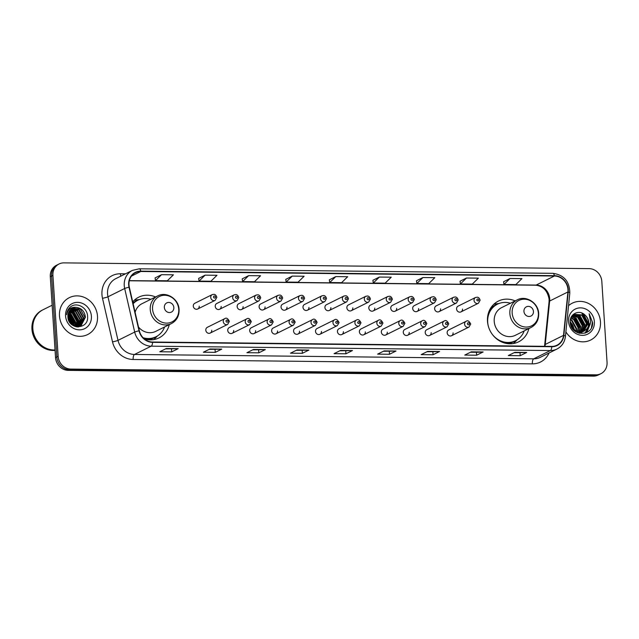 <?xml version="1.0" encoding="UTF-8"?>
<svg xmlns="http://www.w3.org/2000/svg" width="639" height="639" viewBox="0 0 639 639"><rect width="100%" height="100%" fill="white"/><g stroke="black" fill="none" stroke-linecap="round" stroke-linejoin="round"><path stroke-width="0.96" d="M515.146 300.905A22.748 20.6 63.6 0 0 498.364 301.097A22.748 20.6 63.6 0 0 487.485 321.241A22.748 20.6 63.6 0 0 518.588 341.841A22.748 20.6 63.6 0 0 528.884 328.582M144.334 338.894A22.748 20.6 63.6 0 0 158.991 337.903A22.748 20.6 63.6 0 0 169.279 324.644M210.207 333.071L227.652 324.412A3.219 2.915 -116.4 0 1 223.251 321.497A3.219 2.915 -116.4 0 1 224.792 318.645L207.348 327.304A3.219 2.915 63.6 0 0 205.806 330.155A3.219 2.915 63.6 0 0 210.207 333.071A3.219 2.915 63.6 0 0 211.749 330.219M232.149 333.31L249.593 324.652A3.219 2.915 -116.4 0 1 245.192 321.736A3.219 2.915 -116.4 0 1 246.734 318.885L229.289 327.551A3.219 2.915 63.6 0 0 227.748 330.395A3.219 2.915 63.6 0 0 232.149 333.31A3.219 2.915 63.6 0 0 233.69 330.467M254.09 333.55L271.535 324.892A3.219 2.915 -116.4 0 1 267.134 321.976A3.219 2.915 -116.4 0 1 268.676 319.125L251.231 327.791A3.219 2.915 63.6 0 0 249.689 330.635A3.219 2.915 63.6 0 0 254.09 333.55A3.219 2.915 63.6 0 0 255.632 330.706M276.032 333.79L293.477 325.131A3.219 2.915 -116.4 0 1 289.076 322.216A3.219 2.915 -116.4 0 1 290.617 319.364L273.165 328.031A3.219 2.915 63.6 0 0 271.631 330.874A3.219 2.915 63.6 0 0 276.032 333.79A3.219 2.915 63.6 0 0 277.566 330.946M297.974 334.037L315.418 325.371A3.219 2.915 -116.4 0 1 311.017 322.455A3.219 2.915 -116.4 0 1 312.559 319.604L295.106 328.27A3.219 2.915 63.6 0 0 293.573 331.122A3.219 2.915 63.6 0 0 297.974 334.037A3.219 2.915 63.6 0 0 299.507 331.186M319.915 334.277L337.36 325.61A3.219 2.915 -116.4 0 1 332.959 322.695A3.219 2.915 -116.4 0 1 334.493 319.843L317.048 328.51A3.219 2.915 63.6 0 0 315.506 331.361A3.219 2.915 63.6 0 0 319.915 334.277A3.219 2.915 63.6 0 0 321.449 331.425M341.849 334.517L359.302 325.85A3.219 2.915 -116.4 0 1 354.901 322.935A3.219 2.915 -116.4 0 1 356.434 320.083L338.989 328.75A3.219 2.915 63.6 0 0 337.448 331.601A3.219 2.915 63.6 0 0 341.849 334.517A3.219 2.915 63.6 0 0 343.391 331.665M363.791 334.756L381.243 326.09A3.219 2.915 -116.4 0 1 376.834 323.174A3.219 2.915 -116.4 0 1 378.376 320.323L360.931 328.989A3.219 2.915 63.6 0 0 359.39 331.841A3.219 2.915 63.6 0 0 363.791 334.756A3.219 2.915 63.6 0 0 365.332 331.905M385.732 334.996L403.177 326.329A3.219 2.915 -116.4 0 1 398.776 323.414A3.219 2.915 -116.4 0 1 400.318 320.562L382.873 329.229A3.219 2.915 63.6 0 0 381.331 332.08A3.219 2.915 63.6 0 0 385.732 334.996A3.219 2.915 63.6 0 0 387.274 332.144M407.674 335.235L425.119 326.569A3.219 2.915 -116.4 0 1 420.718 323.653A3.219 2.915 -116.4 0 1 422.259 320.802L404.814 329.468A3.219 2.915 63.6 0 0 403.273 332.32A3.219 2.915 63.6 0 0 407.674 335.235A3.219 2.915 63.6 0 0 409.216 332.384M429.616 335.475L447.06 326.809A3.219 2.915 -116.4 0 1 442.659 323.893A3.219 2.915 -116.4 0 1 444.201 321.042L426.748 329.708A3.219 2.915 63.6 0 0 425.215 332.56A3.219 2.915 63.6 0 0 429.616 335.475A3.219 2.915 63.6 0 0 431.157 332.623M451.557 335.715L469.002 327.048A3.219 2.915 -116.4 0 1 464.601 324.133A3.219 2.915 -116.4 0 1 466.143 321.289L448.69 329.948A3.219 2.915 63.6 0 0 447.156 332.799A3.219 2.915 63.6 0 0 451.557 335.715A3.219 2.915 63.6 0 0 453.091 332.863M263.516 309.739L280.96 301.073A3.219 2.915 -116.4 0 1 276.559 298.157A3.219 2.915 -116.4 0 1 278.093 295.306L260.648 303.972A3.219 2.915 63.6 0 0 259.107 306.824A3.219 2.915 63.6 0 0 263.516 309.739A3.219 2.915 63.6 0 0 265.049 306.888M285.449 309.979L302.902 301.312A3.219 2.915 -116.4 0 1 298.501 298.397A3.219 2.915 -116.4 0 1 300.034 295.545L282.59 304.212A3.219 2.915 63.6 0 0 281.048 307.063A3.219 2.915 63.6 0 0 285.449 309.979A3.219 2.915 63.6 0 0 286.991 307.127M307.391 310.219L324.844 301.552A3.219 2.915 -116.4 0 1 320.435 298.637A3.219 2.915 -116.4 0 1 321.976 295.785L304.531 304.452A3.219 2.915 63.6 0 0 302.99 307.303A3.219 2.915 63.6 0 0 307.391 310.219A3.219 2.915 63.6 0 0 308.933 307.367M329.333 310.458L346.777 301.792A3.219 2.915 -116.4 0 1 342.376 298.876A3.219 2.915 -116.4 0 1 343.918 296.025L326.473 304.691A3.219 2.915 63.6 0 0 324.931 307.543A3.219 2.915 63.6 0 0 329.333 310.458A3.219 2.915 63.6 0 0 330.874 307.607M241.574 309.5L259.019 300.833A3.219 2.915 -116.4 0 1 254.618 297.918A3.219 2.915 -116.4 0 1 256.159 295.066L238.706 303.733A3.219 2.915 63.6 0 0 237.173 306.584A3.219 2.915 63.6 0 0 241.574 309.5A3.219 2.915 63.6 0 0 243.108 306.648M197.691 309.012L215.135 300.354A3.219 2.915 -116.4 0 1 210.734 297.439A3.219 2.915 -116.4 0 1 212.276 294.587L194.831 303.253A3.219 2.915 63.6 0 0 193.29 306.097A3.219 2.915 63.6 0 0 197.691 309.012A3.219 2.915 63.6 0 0 199.232 306.169M219.632 309.26L237.077 300.594A3.219 2.915 -116.4 0 1 232.676 297.678A3.219 2.915 -116.4 0 1 234.217 294.827L216.765 303.493A3.219 2.915 63.6 0 0 215.231 306.345A3.219 2.915 63.6 0 0 219.632 309.26A3.219 2.915 63.6 0 0 221.166 306.408M351.274 310.698L368.719 302.031A3.219 2.915 -116.4 0 1 364.318 299.116A3.219 2.915 -116.4 0 1 365.859 296.264L348.415 304.931A3.219 2.915 63.6 0 0 346.873 307.782A3.219 2.915 63.6 0 0 351.274 310.698A3.219 2.915 63.6 0 0 352.816 307.846M373.216 310.937L390.661 302.271A3.219 2.915 -116.4 0 1 386.26 299.356A3.219 2.915 -116.4 0 1 387.801 296.504L370.348 305.17A3.219 2.915 63.6 0 0 368.815 308.022A3.219 2.915 63.6 0 0 373.216 310.937A3.219 2.915 63.6 0 0 374.758 308.086M395.158 311.177L412.602 302.511A3.219 2.915 -116.4 0 1 408.201 299.595A3.219 2.915 -116.4 0 1 409.743 296.752L392.29 305.41A3.219 2.915 63.6 0 0 390.756 308.262A3.219 2.915 63.6 0 0 395.158 311.177A3.219 2.915 63.6 0 0 396.691 308.325M417.099 311.417L434.544 302.75A3.219 2.915 -116.4 0 1 430.143 299.835A3.219 2.915 -116.4 0 1 431.676 296.991L414.232 305.65A3.219 2.915 63.6 0 0 412.698 308.501A3.219 2.915 63.6 0 0 417.099 311.417A3.219 2.915 63.6 0 0 418.633 308.565M439.041 311.656L456.486 302.99A3.219 2.915 -116.4 0 1 452.085 300.082A3.219 2.915 -116.4 0 1 453.618 297.231L436.173 305.889A3.219 2.915 63.6 0 0 434.632 308.741A3.219 2.915 63.6 0 0 439.041 311.656A3.219 2.915 63.6 0 0 440.575 308.805M460.975 311.896L478.427 303.237A3.219 2.915 -116.4 0 1 474.026 300.322A3.219 2.915 -116.4 0 1 475.56 297.47L458.115 306.129A3.219 2.915 63.6 0 0 456.573 308.98A3.219 2.915 63.6 0 0 460.975 311.896A3.219 2.915 63.6 0 0 462.516 309.044M155.541 296.975A22.748 20.6 63.6 0 0 138.759 297.159A22.748 20.6 63.6 0 0 132.712 301.92M59.06 263.987L56.456 265.289A12.876 11.662 63.6 0 0 50.297 276.687L55.529 357.6A12.876 11.662 63.6 0 0 68.229 370.372L593.375 376.123A12.876 11.662 63.6 0 0 598.288 375.013L599.59 374.358A12.876 11.662 63.6 0 1 594.685 375.476A12.876 11.662 63.6 0 0 599.59 374.358L600.892 373.711A12.876 11.662 63.6 0 0 607.05 362.313L601.818 281.4A12.876 11.662 63.6 0 0 589.118 268.628L63.972 262.877A12.876 11.662 63.6 0 0 59.06 263.987A12.876 11.662 63.6 0 0 52.909 275.393L58.141 356.306A12.876 11.662 63.6 0 0 70.841 369.078L595.987 374.829A12.876 11.662 63.6 0 0 600.892 373.711M58.141 356.306L56.831 356.953A12.876 11.662 63.6 0 0 69.531 369.725L594.685 375.476L69.531 369.725A12.876 11.662 63.6 0 1 56.831 356.953L51.599 276.04L56.831 356.953L55.529 357.6M57.758 264.642A12.876 11.662 63.6 0 0 51.599 276.04A12.876 11.662 63.6 0 1 57.758 264.642M59.483 315.89A20.6 18.651 63.6 0 0 87.655 334.548A20.6 18.651 63.6 0 0 97.503 316.305A20.6 18.651 63.6 0 0 69.331 297.654A20.6 18.651 63.6 0 0 59.483 315.89A20.6 18.651 63.6 0 0 87.655 334.548A20.6 18.651 63.6 0 0 97.503 316.305A20.6 18.651 63.6 0 0 69.331 297.654A20.6 18.651 63.6 0 0 59.483 315.89M565.89 331.913A20.6 18.651 63.6 0 0 590.628 340.052A20.6 18.651 63.6 0 0 600.476 321.808A20.6 18.651 63.6 0 0 572.304 303.158A20.6 18.651 63.6 0 0 568.542 305.698A20.6 18.651 63.6 0 1 572.304 303.158L572.304 303.158A20.6 18.651 63.6 0 1 600.476 321.808A20.6 18.651 63.6 0 1 590.628 340.052A20.6 18.651 63.6 0 1 565.89 331.913M128.982 284.826A13.731 12.437 -116.4 0 1 135.548 272.669A13.731 12.437 -116.4 0 1 140.78 271.479L554.404 276.008A13.731 12.437 -116.4 0 1 567.911 291.967L563.518 335.379A13.731 12.437 -116.4 0 1 556.992 345.204A13.731 12.437 -116.4 0 1 551.753 346.394L152.545 342.025A13.731 12.437 -116.4 0 1 139.342 330.738L129.326 287.175A13.731 12.437 -116.4 0 1 128.982 284.826M128.663 284.826A14.074 12.748 63.6 0 0 129.014 287.231L139.03 330.794A14.074 12.748 63.6 0 0 152.569 342.36L551.776 346.729A14.074 12.748 63.6 0 0 563.83 335.443L568.223 292.031A14.074 12.748 63.6 0 0 554.38 275.673L140.756 271.144A14.074 12.748 63.6 0 0 128.663 284.826M510.058 278.492L503.979 284.459L515.857 284.587L521.935 278.62L510.058 278.492L503.604 281.727M460.032 281.224L466.494 278.013L460.415 283.98L460.032 281.224M416.468 280.745L422.93 277.542L416.852 283.5L416.468 280.745M372.904 280.265L379.366 277.062L373.288 283.029L372.904 280.265M161.539 274.682L155.461 280.641L167.346 280.769L173.425 274.81L161.539 274.682L155.085 277.917M205.103 275.153L199.025 281.12L210.91 281.248L216.988 275.281L205.103 275.153L198.649 278.396M248.667 275.633L242.588 281.591L254.474 281.727L260.552 275.76L248.667 275.633L242.213 278.868M292.231 276.112L286.152 282.071L298.038 282.198L304.116 276.24L292.231 276.112L285.785 279.347M335.794 276.583L329.724 282.55L341.601 282.678L347.68 276.719L335.794 276.583L329.349 279.826M439.584 351.506L433.058 354.741L421.181 354.613L427.699 351.37L439.584 351.506A3.435 1.326 -89.4 0 1 439.352 351.562L427.579 351.434M483.148 351.977L476.622 355.22L464.745 355.084L471.262 351.849L483.148 351.977A3.435 1.326 -89.4 0 1 482.916 352.041L471.143 351.913M526.712 352.456L520.186 355.691L508.309 355.564L514.826 352.329L526.712 352.456A3.435 1.326 -89.4 0 1 526.48 352.52L514.707 352.393M308.893 350.076L302.367 353.311L290.489 353.183L297.007 349.94L308.893 350.076A3.435 1.326 -89.4 0 1 308.661 350.132L296.879 350.004M265.329 349.597L258.803 352.832L246.926 352.704L253.443 349.469L265.329 349.597A3.435 1.326 -89.4 0 1 265.097 349.661L253.316 349.525M221.757 349.118L215.239 352.361L203.354 352.225L209.88 348.99L221.757 349.118A3.435 1.326 -89.4 0 1 221.533 349.182L209.752 349.054M178.193 348.646L171.675 351.881L159.79 351.754L166.316 348.511L178.193 348.646A3.435 1.326 -89.4 0 1 177.969 348.702L166.188 348.574M396.02 351.027L389.494 354.262L377.617 354.134L384.135 350.899L396.02 351.027A3.435 1.326 -89.4 0 1 395.789 351.091L384.015 350.955M352.456 350.547L345.931 353.79L334.053 353.655L340.571 350.42L352.456 350.547A3.435 1.326 -89.4 0 1 352.225 350.611L340.443 350.484M416.852 283.5L428.729 283.628L434.808 277.669L422.93 277.542M460.415 283.98L472.293 284.107L478.371 278.149L466.494 278.013M373.288 283.029L385.165 283.157L391.244 277.19L379.366 277.062M345.931 353.79L345.739 350.867M339.804 350.803L352.225 350.611M389.494 354.262L389.311 351.346M383.368 351.274L395.789 351.091M171.675 351.881L171.484 348.958M165.549 348.894L177.969 348.702M215.239 352.361L215.047 349.437M209.113 349.373L221.533 349.182M258.803 352.832L258.611 349.916M252.677 349.845L265.097 349.661M302.367 353.311L302.175 350.388M296.24 350.324L308.661 350.132M520.186 355.691L520.002 352.776M514.06 352.704L526.48 352.52M476.622 355.22L476.438 352.297L482.916 352.041M433.058 354.741L432.875 351.817M426.932 351.754L439.352 351.562M329.724 282.55L329.341 279.794M286.152 282.071L285.777 279.315M242.588 281.591L242.213 278.836M199.025 281.12L198.649 278.364M155.461 280.641L155.085 277.885M503.979 284.459L503.596 281.695M476.47 352.297L470.496 352.233M52.142 305.226L43.109 309.715A21.454 19.434 63.6 0 0 32.845 328.718A21.454 19.434 63.6 0 0 55.034 349.988M43.021 309.755A21.454 19.434 63.6 0 0 42.941 309.795A21.454 19.434 63.6 0 0 32.685 328.797A21.454 19.434 63.6 0 0 55.042 350.06M42.941 309.795L42.206 310.163A21.454 19.434 63.6 0 0 31.95 329.165A21.454 19.434 63.6 0 0 55.066 350.372M67.918 315.442L72.367 323.685L72.327 325.011M67.894 315.922L71.951 324.724M68.165 313.845L69.252 314.444L73.996 322.879L73.669 325.85M68.085 314.212L68.844 314.644L73.589 323.078L73.349 325.674M68.573 312.575L70.889 313.637L75.626 322.072L74.843 326.369M68.461 312.87L70.482 313.837L75.218 322.272L74.555 326.257M69.084 311.52L72.519 312.822L77.255 321.257L75.881 326.697M68.948 311.768L72.111 313.03L76.848 321.465L75.634 326.625M69.675 310.618L74.148 312.016L78.885 320.451L76.848 326.841M69.523 310.834L73.741 312.215L78.477 320.65L76.6 326.841M70.33 309.851L75.777 311.209L80.514 319.636L77.83 326.761M70.162 310.035L75.37 311.409L80.107 319.843L77.591 326.793M71.041 309.196L77.407 310.394L82.143 318.829L78.757 326.585M70.857 309.348L76.999 310.594L81.736 319.029L78.525 326.633M71.8 308.645L79.036 309.588L83.781 318.022L79.635 326.305M79.444 326.433L78.341 326.984M71.6 308.773L78.629 309.787L83.366 318.222L79.42 326.385M76.249 307.383A9.705 8.786 63.6 0 0 72.55 308.222A9.705 8.786 63.6 0 0 67.91 316.816C68.117 330.028 88.669 329.86 87.591 316.768C87.815 307.599 76.44 301.512 70.338 307.071C68.133 309.028 66.911 311.568 66.656 314.684C67.862 309.244 71.065 306.816 76.249 307.383C81.584 308.078 84.636 311.353 85.41 317.208L81.193 325.547L76.576 326.841M72.399 308.294L80.258 308.98L85.003 317.415L80.786 325.746L77.463 326.96M67.99 317.751L70.641 323.478M68.149 318.637L70.074 322.783M65.577 315.962A13.994 12.668 63.6 0 0 79.38 329.844A13.994 12.668 63.6 0 0 91.409 316.241A13.994 12.668 63.6 0 0 77.607 302.359A13.994 12.668 63.6 0 0 65.577 315.962M72.662 311.632L78.277 321.84L78.27 323.142M69.403 313.246L75.019 323.462L75.011 324.756M68.069 314.268L73.389 324.269L73.373 325.57M73.972 312.367L78.469 321.569M70.713 313.989L75.21 323.19M69.084 314.795L73.581 323.997M68.349 319.38L69.667 322.2M173.84 307.543A5.152 4.665 63.6 0 0 168.76 302.439A5.152 4.665 63.6 0 0 164.335 307.439A5.152 4.665 63.6 0 0 169.415 312.551A5.152 4.665 63.6 0 0 173.84 307.543M138.495 327.064A15.448 13.994 63.6 0 0 155.74 331.369L171.372 323.606A15.448 13.994 63.6 0 1 150.245 309.619A15.448 13.994 63.6 0 1 157.633 295.937L142.002 303.693A15.448 13.994 63.6 0 0 135.109 312.319M150.828 299.308A20.384 18.459 63.6 0 0 137.848 300.242A20.384 18.459 63.6 0 0 133.128 303.733M137.848 300.242L137.193 300.57A20.384 18.459 63.6 0 0 133.072 303.461M143.767 338.398A20.384 18.459 63.6 0 0 155.325 337.088L155.98 336.761A20.384 18.459 63.6 0 0 164.574 326.984M143.08 337.719A20.384 18.459 63.6 0 0 155.98 336.761M157.482 335.922L155.612 337.871A22.317 20.208 -116.4 0 1 153.695 339.613M134.198 300.346A22.317 20.208 -116.4 0 1 136.746 299.875L139.422 299.563M533.445 311.481A5.152 4.665 63.6 0 0 528.365 306.369A5.152 4.665 63.6 0 0 523.94 311.377A5.152 4.665 63.6 0 0 529.02 316.489A5.152 4.665 63.6 0 0 533.445 311.481M517.239 299.867L501.607 307.631A15.448 13.994 63.6 0 0 494.219 321.313A15.448 13.994 63.6 0 0 515.346 335.307L530.977 327.543C536.273 324.596 538.845 319.931 538.685 313.541C538.429 302.934 526.081 294.986 517.239 299.867A15.448 13.994 63.6 0 0 509.85 313.549A15.448 13.994 63.6 0 0 530.977 327.543M510.433 303.245A20.384 18.459 63.6 0 0 497.454 304.18A20.384 18.459 63.6 0 0 487.709 322.232A20.384 18.459 63.6 0 0 488.404 326.465M497.454 304.18L496.799 304.507A20.384 18.459 63.6 0 0 487.837 315.402M500.832 341.569A20.384 18.459 63.6 0 0 514.93 341.018L515.585 340.699A20.384 18.459 63.6 0 0 524.18 330.922M492.357 334.437A20.384 18.459 63.6 0 0 515.585 340.699M517.079 339.852L515.218 341.809A22.317 20.208 -116.4 0 1 513.301 343.542M493.803 304.276A22.317 20.208 -116.4 0 1 496.343 303.805L499.027 303.493M574.749 330.419A21.454 19.434 63.6 0 0 574.525 329.612L574.525 330.267M573.343 326.457A21.454 19.434 63.6 0 0 571.921 323.821M573.886 328.566A21.247 19.234 63.6 0 0 570.523 322.288M573.774 327.967A21.454 19.434 63.6 0 0 570.946 322.687M570.196 322L574.006 329.876M570.443 319.316L571.929 320.091L576.594 328.566L576.314 331.282M570.355 319.764L571.41 320.355L576.074 328.821L575.899 331.09M570.915 317.807L573.998 319.069L578.662 327.535L577.864 331.809M577.712 332.152L577.44 332.671M570.787 318.15L573.479 319.324L578.143 327.791L577.496 331.713M577.344 332.064L577.137 332.528M571.617 316.624L576.066 318.038L580.731 326.513L579.269 332.048M579.094 332.328L578.519 333.079M571.426 316.896L575.555 318.294L580.22 326.769L578.934 332.008M572.432 315.674L578.143 317.008L582.808 325.483L580.579 332.072M580.372 332.304L579.725 332.951M572.224 315.89L577.624 317.263L582.289 325.738L580.26 332.08M580.06 332.328L579.429 332.999M573.343 314.907L580.212 315.986L584.877 324.452L581.794 331.921M581.57 332.112L580.867 332.647M580.619 332.807L579.869 333.231M573.111 315.083L579.693 316.241L584.358 324.708L581.498 331.968M581.274 332.176L580.587 332.735M580.348 332.903L579.605 333.35M570.946 317.735L574.341 314.308L582.281 314.955L586.945 323.422L582.936 331.617M582.696 331.777L578.559 333.095M574.086 314.444L581.762 315.211L586.426 323.685L582.656 331.705M582.417 331.873L581.674 332.328M585.236 315.283C579.509 309.012 569.421 313.861 570.204 322.064C570.379 336.649 593.024 337.168 592.657 322.703L589.166 313.717L590.668 322.256L587.089 328.606A9.705 8.786 63.6 0 0 588.783 322.511A9.705 8.786 63.6 0 0 585.236 315.283C587.281 317.327 588.375 319.788 588.503 322.655L583.742 331.298M587.089 328.606L584.006 331.17L575.435 330.842L571.474 326.952M584.006 331.17L574.645 330.938M570.731 325.115L571.937 327.671M570.196 321.353L574.525 329.596M572.488 315.235L573.071 314.995M572.432 315.299L572.832 315.163M571.993 315.858L574.341 314.308M568.55 321.465A13.994 12.668 63.6 0 0 582.353 335.347A13.994 12.668 63.6 0 0 594.374 321.744A13.994 12.668 63.6 0 0 580.571 307.862A13.994 12.668 63.6 0 0 568.55 321.465M570.419 324.508L572.52 328.43M589.166 313.717L592.385 322.104L591.41 327.607M590.324 323.757L586.818 332.416M581.794 313.006L588.247 324.165L588.247 325.275M587.856 327.911L585.012 333.175M578.391 315.538L584.102 326.217L584.102 327.336M574.245 317.591L579.964 328.27L579.964 329.389M570.236 322.639L573.55 329.484M583.383 313.797L588.487 323.653M588.168 327.583L585.204 333.111M579.741 316.273L584.342 325.706M575.603 318.326L580.204 327.767M570.204 322.2L573.87 329.772M68.229 370.372L70.841 369.078M50.297 276.687L52.909 275.393M593.375 376.123L595.987 374.829M567.911 291.967L549.644 301.041A13.731 12.437 63.6 0 0 549.684 298.701A13.731 12.437 63.6 0 0 536.145 285.074L129.342 280.625M544.931 346.314A13.731 12.437 63.6 0 0 545.251 344.453L549.644 301.041A7.724 1.869 -174.2 0 0 549.069 301.656L549.109 299.276C547.527 290.649 543.014 285.96 535.57 285.21A7.724 2.971 -89.4 0 0 536.145 285.074L554.404 276.008M140.78 271.479L131.434 276.12M549.069 352.976A21.454 19.434 -116.4 0 1 532.351 363.855L133.144 359.485A4.289 1.653 -89.4 0 1 134.502 354.461L151.195 346.17A17.165 15.544 -116.4 0 1 134.693 332.072L124.677 288.501A17.165 15.544 -116.4 0 1 124.246 285.569A17.165 15.544 -116.4 0 1 132.457 270.369L115.755 278.66A17.165 15.544 63.6 0 0 107.552 293.86A17.165 15.544 63.6 0 0 107.975 296.792L117.999 340.363A17.165 15.544 63.6 0 0 134.502 354.461L533.709 358.83A17.165 15.544 63.6 0 0 540.259 357.345L556.952 349.054A17.165 15.544 -116.4 0 1 550.411 350.539L151.195 346.17A4.289 1.653 -89.4 0 0 152.569 342.36M129.014 287.231A4.289 0.463 -13 0 0 124.677 288.501L107.975 296.792A4.289 0.463 167 0 1 102.496 298.293A21.454 19.434 -116.4 0 1 120.396 273.772L125.484 273.827M551.776 346.729A4.289 1.653 90.6 0 1 550.411 350.539L533.709 358.83A4.289 1.653 -89.4 0 0 532.351 363.855M563.83 335.443A4.289 1.038 5.8 0 1 565.427 336.441L569.82 293.021C569.629 281.456 564.005 274.89 552.943 273.332L139.318 268.811A4.289 1.653 90.6 0 1 140.756 271.144M133.144 359.485A21.454 19.434 -116.4 0 1 112.512 341.857A4.289 0.463 167 0 0 117.999 340.363L134.693 332.072A4.289 0.463 -13 0 1 139.03 330.794M568.223 292.031A4.289 1.038 5.8 0 1 569.82 293.021M554.38 275.673A4.289 1.653 -89.4 0 0 552.943 273.332M112.512 341.857L102.496 298.293M120.396 273.772A4.289 1.653 -89.4 0 0 120.875 276.112M563.518 335.379L545.251 344.453A7.724 1.869 -174.2 0 0 544.676 345.068L549.069 301.656M178.752 309.34A14.194 12.852 63.6 0 0 164.75 295.266A14.194 12.852 63.6 0 0 152.561 309.052A14.194 12.852 63.6 0 0 166.555 323.134A14.194 12.852 63.6 0 0 178.752 309.34M138.367 300.003A20.576 18.635 63.6 0 0 132.936 302.894M147.266 339.605A20.576 18.635 63.6 0 0 156.491 336.497M538.357 313.278A14.194 12.852 63.6 0 0 524.355 299.196A14.194 12.852 63.6 0 0 512.159 312.99A14.194 12.852 63.6 0 0 526.161 327.072A14.194 12.852 63.6 0 0 538.357 313.278M497.973 303.932A20.576 18.635 63.6 0 0 489.929 309.404M506.871 343.534A20.576 18.635 63.6 0 0 516.096 340.435M213.53 297.055A1.07 0.974 63.6 0 0 215.511 297.079A1.07 0.974 63.6 0 0 214.456 296.009A1.07 0.974 63.6 0 0 213.53 297.055M235.471 297.295A1.07 0.974 63.6 0 0 237.452 297.319A1.07 0.974 63.6 0 0 236.39 296.248A1.07 0.974 63.6 0 0 235.471 297.295M257.413 297.534A1.07 0.974 63.6 0 0 259.394 297.558A1.07 0.974 63.6 0 0 258.332 296.488A1.07 0.974 63.6 0 0 257.413 297.534M279.355 297.774A1.07 0.974 63.6 0 0 281.336 297.798A1.07 0.974 63.6 0 0 279.355 297.774M301.296 298.014A1.07 0.974 63.6 0 0 303.277 298.038A1.07 0.974 63.6 0 0 301.296 298.014M323.23 298.253A1.07 0.974 63.6 0 0 325.211 298.277A1.07 0.974 63.6 0 0 323.23 298.253M345.172 298.493A1.07 0.974 63.6 0 0 346.234 299.563A1.07 0.974 63.6 0 0 346.098 297.454A1.07 0.974 63.6 0 0 345.172 298.493M367.113 298.732A1.07 0.974 63.6 0 0 368.176 299.803A1.07 0.974 63.6 0 0 368.04 297.694A1.07 0.974 63.6 0 0 367.113 298.732M389.055 298.972A1.07 0.974 63.6 0 0 390.117 300.042A1.07 0.974 63.6 0 0 389.982 297.934A1.07 0.974 63.6 0 0 389.055 298.972M410.997 299.212A1.07 0.974 63.6 0 0 412.051 300.282A1.07 0.974 63.6 0 0 412.978 299.236A1.07 0.974 63.6 0 0 410.997 299.212M432.938 299.451A1.07 0.974 63.6 0 0 433.993 300.522A1.07 0.974 63.6 0 0 434.919 299.475A1.07 0.974 63.6 0 0 432.938 299.451M454.88 299.699A1.07 0.974 63.6 0 0 455.934 300.761A1.07 0.974 63.6 0 0 456.861 299.715A1.07 0.974 63.6 0 0 455.799 298.653A1.07 0.974 63.6 0 0 454.88 299.699M476.822 299.939A1.07 0.974 63.6 0 0 478.795 299.955A1.07 0.974 63.6 0 0 476.822 299.939M228.027 321.129A1.07 0.974 63.6 0 0 226.973 320.067A1.07 0.974 63.6 0 0 226.046 321.113A1.07 0.974 63.6 0 0 227.109 322.176A1.07 0.974 63.6 0 0 228.027 321.129M249.969 321.377A1.07 0.974 63.6 0 0 248.914 320.307A1.07 0.974 63.6 0 0 247.988 321.353A1.07 0.974 63.6 0 0 249.969 321.377M271.91 321.617A1.07 0.974 63.6 0 0 270.856 320.546A1.07 0.974 63.6 0 0 269.93 321.593A1.07 0.974 63.6 0 0 271.91 321.617M293.852 321.856A1.07 0.974 63.6 0 0 292.79 320.786A1.07 0.974 63.6 0 0 292.926 322.895A1.07 0.974 63.6 0 0 293.852 321.856M315.794 322.096A1.07 0.974 63.6 0 0 314.731 321.026A1.07 0.974 63.6 0 0 314.867 323.134A1.07 0.974 63.6 0 0 315.794 322.096M337.735 322.336A1.07 0.974 63.6 0 0 335.755 322.312A1.07 0.974 63.6 0 0 337.735 322.336M359.669 322.575A1.07 0.974 63.6 0 0 357.696 322.551A1.07 0.974 63.6 0 0 359.669 322.575M381.611 322.815A1.07 0.974 63.6 0 0 379.63 322.791A1.07 0.974 63.6 0 0 381.611 322.815M403.552 323.054A1.07 0.974 63.6 0 0 401.572 323.03A1.07 0.974 63.6 0 0 403.552 323.054M425.494 323.294A1.07 0.974 63.6 0 0 423.513 323.27A1.07 0.974 63.6 0 0 424.576 324.34A1.07 0.974 63.6 0 0 425.494 323.294M447.436 323.534A1.07 0.974 63.6 0 0 445.455 323.51A1.07 0.974 63.6 0 0 446.517 324.58A1.07 0.974 63.6 0 0 447.436 323.534M469.377 323.773A1.07 0.974 63.6 0 0 467.397 323.749A1.07 0.974 63.6 0 0 468.451 324.82A1.07 0.974 63.6 0 0 469.377 323.773M556.952 349.054C561.865 346.426 564.692 342.224 565.427 336.441M139.318 268.811L132.457 270.369M544.492 346.314L544.676 345.068M535.57 285.21L129.31 280.769M157.633 295.937C166.475 291.049 178.824 299.004 179.08 309.611C179.239 315.993 176.676 320.666 171.372 323.606M581.418 332.456L581.937 332.2M215.135 300.354L216.837 297.343C216.294 295.537 215.391 294.531 214.121 294.307L212.276 294.587M237.077 300.594L238.778 297.582C238.235 295.777 237.333 294.771 236.063 294.547L234.217 294.827M259.019 300.833L260.72 297.822C260.177 296.025 259.274 295.01 258.004 294.795L256.159 295.066M280.96 301.073L282.662 298.062C282.118 296.264 281.216 295.25 279.946 295.034L278.093 295.306M302.902 301.312L304.603 298.301C304.06 296.504 303.158 295.49 301.888 295.274L300.034 295.545M324.844 301.552L326.537 298.541C326.002 296.744 325.091 295.729 323.829 295.514L321.976 295.785M346.777 301.792L348.479 298.78C347.943 296.983 347.033 295.969 345.763 295.753L343.918 296.025M368.719 302.031L370.42 299.02C369.877 297.223 368.975 296.208 367.705 295.993L365.859 296.264M390.661 302.271L392.362 299.26C391.819 297.462 390.916 296.448 389.646 296.232L387.801 296.504M412.602 302.511L414.304 299.499C413.76 297.702 412.858 296.688 411.588 296.472L409.743 296.752M434.544 302.75L436.245 299.747C435.702 297.942 434.8 296.927 433.53 296.712L431.676 296.991M456.486 302.99L458.187 299.987C457.644 298.181 456.741 297.175 455.471 296.951L453.618 297.231M478.427 303.237L480.121 300.226C479.585 298.421 478.675 297.415 477.413 297.191L475.56 297.47M224.792 318.645C226.35 317.479 227.875 318.398 229.353 321.401L227.652 324.412M246.734 318.885C248.291 317.719 249.817 318.637 251.295 321.641L249.593 324.652M268.676 319.125C270.233 317.958 271.759 318.877 273.236 321.88L271.535 324.892M290.617 319.364C292.175 318.198 293.692 319.117 295.178 322.12L293.477 325.131M312.559 319.604C314.116 318.446 315.634 319.356 317.12 322.36L315.418 325.371M334.493 319.843C336.058 318.685 337.576 319.604 339.061 322.599L337.36 325.61M356.434 320.083C358 318.925 359.517 319.843 360.995 322.839L359.302 325.85M378.376 320.323C379.933 319.165 381.459 320.083 382.937 323.078L381.243 326.09M400.318 320.562C401.875 319.404 403.401 320.323 404.878 323.318L403.177 326.329M422.259 320.802C423.817 319.644 425.342 320.562 426.82 323.558L425.119 326.569M444.201 321.042C445.758 319.883 447.284 320.802 448.762 323.797L447.06 326.809M466.143 321.289C467.7 320.123 469.218 321.042 470.703 324.037L469.002 327.048"/></g></svg>
